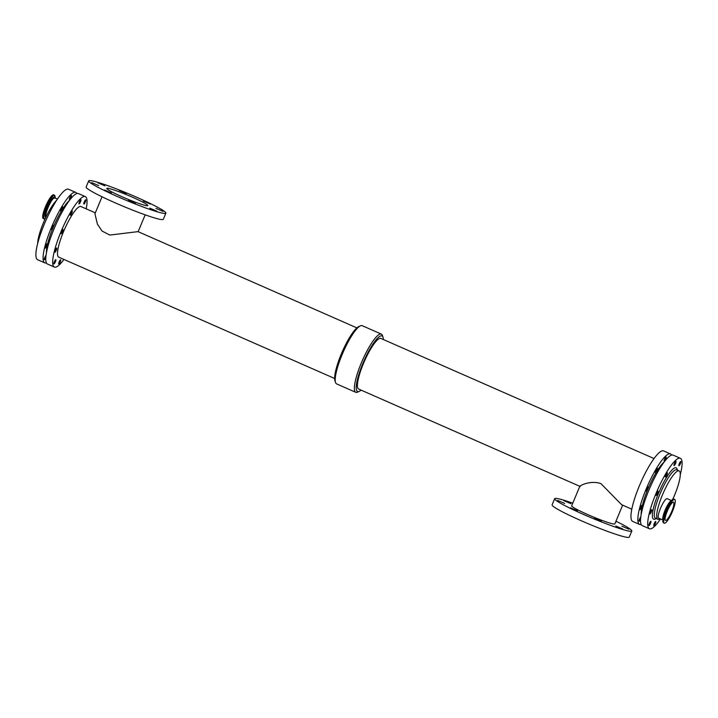 <?xml version="1.0" encoding="UTF-8"?>
<svg xmlns="http://www.w3.org/2000/svg" width="718" height="718" viewBox="0 0 718 718"><rect width="100%" height="100%" fill="white"/><g stroke="black" fill="none" stroke-linecap="round" stroke-linejoin="round"><path stroke-width="1.08" d="M149.82 208.157L156.811 211.155L149.82 208.157M143.286 201.031L150.286 204.029L143.286 201.031M119.233 190.449L126.224 193.447L119.233 190.449M104.415 189.956L111.407 192.954L104.415 189.956M128.468 200.537L135.469 203.535L128.468 200.537M155.959 208.364L162.95 211.361L155.959 208.364M97.89 182.83L104.882 185.827L97.89 182.83M91.751 182.623L98.743 185.621L91.751 182.623M615.775 525.989L622.766 528.995L615.775 525.989M621.914 526.195L628.905 529.193L621.914 526.195M570.37 507.788L577.362 510.785L570.37 507.788M594.423 518.369L601.415 521.367L594.423 518.369M615.811 521.51L616.232 521.86L615.694 521.806M557.707 500.455L564.698 503.453L557.707 500.455M563.836 500.661L570.837 503.659L563.836 500.661M59.181 261.899A2.342 0.503 -66.3 0 1 60.662 259.772A2.342 0.503 -66.3 0 1 60.168 262.115A2.342 0.503 -66.3 0 1 58.777 264.062A2.342 0.503 -66.3 0 1 59.181 261.899M45.647 245.942A2.342 0.503 -66.3 0 1 47.119 243.815A2.342 0.503 -66.3 0 1 46.634 246.157A2.342 0.503 -66.3 0 1 45.234 248.096A2.342 0.503 -66.3 0 1 45.647 245.942M55.223 250.151A2.342 0.503 -66.3 0 1 56.695 248.024A2.342 0.503 -66.3 0 1 56.21 250.367A2.342 0.503 -66.3 0 1 54.81 252.314A2.342 0.503 -66.3 0 1 55.223 250.151M84.275 201.911A2.342 0.503 -66.3 0 1 85.747 199.792A2.342 0.503 -66.3 0 1 85.263 202.135A2.342 0.503 -66.3 0 1 83.862 204.074A2.342 0.503 -66.3 0 1 84.275 201.911M69.861 197.54A2.342 0.503 -66.3 0 1 71.333 195.413A2.342 0.503 -66.3 0 1 70.849 197.755A2.342 0.503 -66.3 0 1 69.449 199.703A2.342 0.503 -66.3 0 1 69.861 197.54M79.438 201.749A2.342 0.503 -66.3 0 1 80.91 199.631A2.342 0.503 -66.3 0 1 80.425 201.973A2.342 0.503 -66.3 0 1 79.025 203.912A2.342 0.503 -66.3 0 1 79.438 201.749M45.799 257.654A2.342 0.503 -66.3 0 1 44.354 259.683A2.342 0.503 -66.3 0 1 44.767 257.529A2.342 0.503 -66.3 0 1 46.006 255.473M54.344 261.738A2.342 0.503 -66.3 0 1 55.825 259.611A2.342 0.503 -66.3 0 1 55.331 261.953A2.342 0.503 -66.3 0 1 53.931 263.901A2.342 0.503 -66.3 0 1 54.344 261.738M51.902 227.355A2.342 0.503 -66.3 0 1 53.383 225.228A2.342 0.503 -66.3 0 1 52.89 227.57A2.342 0.503 -66.3 0 1 51.49 229.518A2.342 0.503 -66.3 0 1 51.902 227.355M61.479 231.564A2.342 0.503 -66.3 0 1 62.96 229.437A2.342 0.503 -66.3 0 1 62.475 231.779A2.342 0.503 -66.3 0 1 61.075 233.727A2.342 0.503 -66.3 0 1 61.479 231.564M61.147 208.866A2.342 0.503 -66.3 0 1 62.628 206.739A2.342 0.503 -66.3 0 1 62.143 209.082A2.342 0.503 -66.3 0 1 60.743 211.029A2.342 0.503 -66.3 0 1 61.147 208.866M70.732 213.075A2.342 0.503 -66.3 0 1 72.204 210.948A2.342 0.503 -66.3 0 1 71.719 213.3A2.342 0.503 -66.3 0 1 70.319 215.238A2.342 0.503 -66.3 0 1 70.732 213.075M654.233 523.584A2.342 0.503 -66.3 0 1 655.705 521.456A2.342 0.503 -66.3 0 1 655.22 523.799A2.342 0.503 -66.3 0 1 653.82 525.747A2.342 0.503 -66.3 0 1 654.233 523.584M650.266 511.835A2.342 0.503 -66.3 0 1 651.747 509.708A2.342 0.503 -66.3 0 1 651.262 512.051A2.342 0.503 -66.3 0 1 649.862 513.998A2.342 0.503 -66.3 0 1 650.266 511.835M640.393 507.491A2.342 0.503 -66.3 0 1 641.865 505.364A2.342 0.503 -66.3 0 1 641.38 507.707A2.342 0.503 -66.3 0 1 639.98 509.654A2.342 0.503 -66.3 0 1 640.393 507.491M679.318 463.595A2.342 0.503 -66.3 0 1 680.799 461.477A2.342 0.503 -66.3 0 1 680.314 463.819A2.342 0.503 -66.3 0 1 678.914 465.758A2.342 0.503 -66.3 0 1 679.318 463.595M674.48 463.433A2.342 0.503 -66.3 0 1 675.961 461.315A2.342 0.503 -66.3 0 1 675.476 463.657A2.342 0.503 -66.3 0 1 674.076 465.596A2.342 0.503 -66.3 0 1 674.48 463.433M664.608 459.089A2.342 0.503 -66.3 0 1 666.08 456.971A2.342 0.503 -66.3 0 1 665.595 459.314A2.342 0.503 -66.3 0 1 664.195 461.252A2.342 0.503 -66.3 0 1 664.608 459.089M649.395 523.422A2.342 0.503 -66.3 0 1 650.867 521.295A2.342 0.503 -66.3 0 1 650.382 523.637A2.342 0.503 -66.3 0 1 648.982 525.585A2.342 0.503 -66.3 0 1 649.395 523.422M640.546 519.204A2.342 0.503 -66.3 0 1 639.101 521.241A2.342 0.503 -66.3 0 1 639.514 519.078A2.342 0.503 -66.3 0 1 640.752 517.032M656.53 493.248A2.342 0.503 -66.3 0 1 658.002 491.121A2.342 0.503 -66.3 0 1 657.517 493.463A2.342 0.503 -66.3 0 1 656.117 495.411A2.342 0.503 -66.3 0 1 656.53 493.248M646.649 488.904A2.342 0.503 -66.3 0 1 648.13 486.777A2.342 0.503 -66.3 0 1 647.645 489.12A2.342 0.503 -66.3 0 1 646.245 491.067A2.342 0.503 -66.3 0 1 646.649 488.904M665.774 474.76A2.342 0.503 -66.3 0 1 667.255 472.632A2.342 0.503 -66.3 0 1 666.771 474.984A2.342 0.503 -66.3 0 1 665.371 476.923A2.342 0.503 -66.3 0 1 665.774 474.76M655.902 470.416A2.342 0.503 -66.3 0 1 657.374 468.289A2.342 0.503 -66.3 0 1 656.889 470.64A2.342 0.503 -66.3 0 1 655.489 472.579A2.342 0.503 -66.3 0 1 655.902 470.416M54.999 198.365L54.38 195.125L53.688 194.82A12.969 2.755 113.7 0 0 45.943 205.581A12.969 2.755 113.7 0 0 43.251 218.559L43.933 218.864A12.969 2.755 113.7 0 0 44.166 218.918M56.641 200.295A26.44 5.627 113.7 0 0 44.336 220.632A26.44 5.627 113.7 0 0 37.668 243.438M674.489 499.387A12.969 2.755 -66.3 0 1 674.723 499.441A12.969 2.755 -66.3 0 1 672.03 512.419A12.969 2.755 -66.3 0 1 664.285 523.18A12.969 2.755 -66.3 0 1 666.753 510.704A12.969 2.755 -66.3 0 1 674.489 499.387M673.331 502.16A9.953 2.118 -66.3 0 1 673.511 502.196A9.953 2.118 -66.3 0 1 671.438 512.158A9.953 2.118 -66.3 0 1 665.496 520.424A9.953 2.118 -66.3 0 1 667.39 510.848A9.953 2.118 -66.3 0 1 673.331 502.16M662.929 520.029L658.639 518.136A10.626 2.262 -66.3 0 1 660.668 507.913A10.626 2.262 -66.3 0 1 667.004 498.642A10.626 2.262 -66.3 0 1 667.193 498.687L671.483 500.572M356.891 327.884L138.009 231.627L109.809 235.064L102.064 231.043L97.433 224.204L94.938 213.749L102.028 196.786M107.422 188.269A22.222 1.84 -157.3 0 1 130.2 196.238A22.222 1.84 -157.3 0 1 147.791 205.581A22.222 1.84 -157.3 0 1 126.583 198.707A22.222 1.84 -157.3 0 1 106.794 188.43A22.222 1.84 -157.3 0 1 107.422 188.269M165.885 213.147L163.309 219.304A41.832 3.473 -157.3 0 1 123.379 206.362A41.832 3.473 -157.3 0 1 86.133 187.021L88.709 180.864A41.832 3.473 -157.3 0 1 89.885 180.55A41.832 3.473 -157.3 0 1 132.767 195.556A41.832 3.473 -157.3 0 1 165.885 213.147A41.832 3.473 -157.3 0 1 125.955 200.205A41.832 3.473 -157.3 0 1 88.709 180.864M580.359 486.436C577.29 487.055 589.191 479.624 600.912 483.591L621.6 504.682L631.786 509.17M579.875 486.194L571.672 505.813A23.389 1.939 22.7 0 0 590.187 515.65A23.389 1.939 22.7 0 0 614.168 524.041A23.389 1.939 22.7 0 0 614.832 523.871L622.659 505.149M572.776 503.156A41.832 3.473 22.7 0 0 554.655 498.696A41.832 3.473 22.7 0 0 587.773 516.287A41.832 3.473 22.7 0 0 630.664 531.293A41.832 3.473 22.7 0 0 631.84 530.979A41.832 3.473 22.7 0 0 615.936 521.214M554.655 498.696L552.088 504.853A41.832 3.473 22.7 0 0 585.197 522.444A41.832 3.473 22.7 0 0 628.088 537.45A41.832 3.473 22.7 0 0 629.264 537.136L631.84 530.979M383.34 339.515A30.371 6.462 113.7 0 0 383.026 337.289A30.371 6.462 113.7 0 0 364.771 359.09A30.371 6.462 113.7 0 0 358.085 391.66A30.371 6.462 113.7 0 0 359.233 391.391A30.371 6.462 113.7 0 0 361.082 390.116M654.044 458.56L380.89 338.438A27.643 5.879 113.7 0 0 364.376 361.369A27.643 5.879 113.7 0 0 358.632 389.039L579.83 486.319M383.026 337.289L382.443 335.53A31.789 6.767 113.7 0 0 381.366 334.112A31.789 6.767 113.7 0 0 362.375 360.49A31.789 6.767 113.7 0 0 355.769 392.315A31.789 6.767 113.7 0 0 356.334 392.441A31.789 6.767 113.7 0 0 357.546 392.154L359.233 391.391M381.366 334.112L362.204 325.685A31.789 6.767 113.7 0 0 360.427 325.846L358.74 326.609A30.371 6.462 113.7 0 0 342.298 351.658A30.371 6.462 113.7 0 0 334.947 380.711L335.521 382.47A31.789 6.767 113.7 0 0 336.607 383.888L355.769 392.315M360.427 325.846A31.789 6.767 113.7 0 0 343.213 352.062A31.789 6.767 113.7 0 0 335.521 382.47M69.422 200.475A30.955 6.588 113.7 0 0 54.236 224.976A30.955 6.588 113.7 0 0 46.446 252.736M86.187 208.83A38.485 8.185 113.7 0 0 85.334 196.615L78.45 193.591A38.485 8.185 113.7 0 0 55.465 225.524A38.485 8.185 113.7 0 0 47.469 264.044L54.353 267.069A38.485 8.185 113.7 0 0 55.044 267.222A38.485 8.185 113.7 0 0 63.929 259.44M85.334 196.615A38.485 8.185 113.7 0 0 62.349 228.548A38.485 8.185 113.7 0 0 54.353 267.069M95.314 212.851L80.972 206.542A27.643 5.879 113.7 0 0 64.458 229.473A27.643 5.879 113.7 0 0 58.714 257.143L334.633 378.485M671.599 455.122A38.485 8.185 113.7 0 0 670.504 453.955L663.62 450.931A38.485 8.185 113.7 0 0 640.635 482.864A38.485 8.185 113.7 0 0 632.639 521.385L639.523 524.409A38.485 8.185 113.7 0 0 640.214 524.562A38.485 8.185 113.7 0 0 641.12 524.427M670.504 453.955A38.485 8.185 113.7 0 0 647.519 485.889A38.485 8.185 113.7 0 0 639.523 524.409M664.168 462.033A30.955 6.588 113.7 0 0 648.982 486.535A30.955 6.588 113.7 0 0 641.192 514.285M680.305 474.562A38.485 8.185 113.7 0 0 680.386 458.299L673.197 455.14A38.485 8.185 113.7 0 0 650.212 487.073A38.485 8.185 113.7 0 0 642.215 525.594L649.395 528.753A38.485 8.185 113.7 0 0 650.086 528.906A38.485 8.185 113.7 0 0 660.497 518.961M680.386 458.299A38.485 8.185 113.7 0 0 657.392 490.232A38.485 8.185 113.7 0 0 649.395 528.753M677.352 470.128A28.047 5.968 113.7 0 0 658.487 493.311A28.047 5.968 113.7 0 0 656.072 518.531M672.703 499.432A26.44 5.627 113.7 0 0 679.12 470.909L676.733 469.85A26.44 5.627 113.7 0 0 660.057 493.849A26.44 5.627 113.7 0 0 655.444 518.252L657.841 519.311A26.44 5.627 113.7 0 0 658.316 519.41A26.44 5.627 113.7 0 0 660.048 518.755M679.12 470.909A26.44 5.627 113.7 0 0 663.333 492.844A26.44 5.627 113.7 0 0 657.841 519.311M76.853 193.573A38.485 8.185 113.7 0 0 75.758 192.406L68.578 189.247A38.485 8.185 113.7 0 0 45.584 221.18A38.485 8.185 113.7 0 0 37.587 259.701L44.776 262.86A38.485 8.185 113.7 0 0 45.467 263.012A38.485 8.185 113.7 0 0 46.374 262.878M75.758 192.406A38.485 8.185 113.7 0 0 52.773 224.339A38.485 8.185 113.7 0 0 44.776 262.86M54.38 195.125A12.969 2.755 113.7 0 0 46.194 206.892A12.969 2.755 113.7 0 0 43.933 218.864L45.27 218.568M55.044 197.971A12.789 2.719 113.7 0 0 52.549 196.445A12.789 2.719 113.7 0 0 46.464 206.99A12.789 2.719 113.7 0 0 44.462 218.846A12.789 2.719 113.7 0 0 45.279 218.55M54.819 197.881A11.066 2.351 113.7 0 0 47.415 207.251A11.066 2.351 113.7 0 0 45.692 217.509A11.066 2.351 113.7 0 0 45.764 217.509M54.747 197.836L54.783 197.863A10.626 2.262 113.7 0 0 48.079 207.502A10.626 2.262 113.7 0 0 45.97 217.078M664.285 523.18L663.594 522.875A12.969 2.755 -66.3 0 1 666.071 510.399A12.969 2.755 -66.3 0 1 673.798 499.082A12.969 2.755 -66.3 0 1 674.031 499.136L674.723 499.441M663.199 522.435A12.789 2.719 -66.3 0 1 662.974 519.635A12.789 2.719 -66.3 0 1 671.222 500.868A12.789 2.719 -66.3 0 1 673.439 499.154M663.594 522.875L663.172 518.208A11.066 2.351 -66.3 0 1 670.307 501.981L674.031 499.136M662.938 519.913A10.626 2.262 -66.3 0 1 665.398 509.502A10.626 2.262 -66.3 0 1 671.411 500.661M54.783 197.863L57.476 199.039M145.189 214.844L138.143 231.681"/></g></svg>
